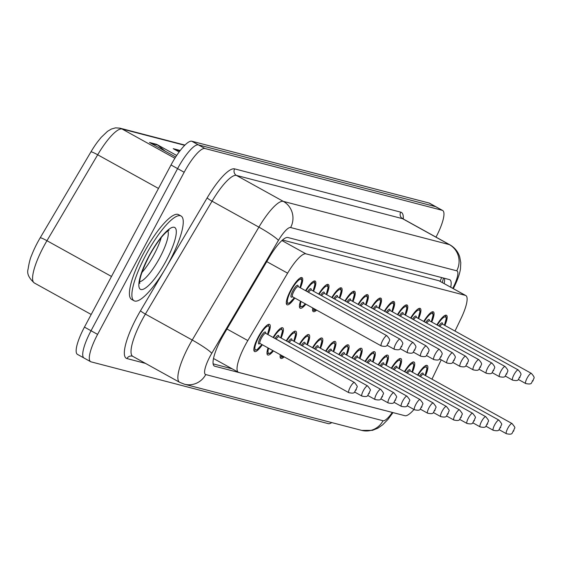 <?xml version="1.0" encoding="UTF-8"?>
<svg xmlns="http://www.w3.org/2000/svg" width="562" height="562" viewBox="0 0 562 562"><rect width="100%" height="100%" fill="white"/><g stroke="black" fill="none" stroke-linecap="round" stroke-linejoin="round"><path stroke-width="0.84" d="M305.538 290.666A15.504 3.801 -61 0 1 315.156 281.063A15.504 3.801 -61 0 1 313.547 291.249M318.675 294.088A15.504 3.801 -61 0 1 328.292 284.484A15.504 3.801 -61 0 1 326.677 294.671M331.805 297.509A15.504 3.801 -61 0 1 341.422 287.906A15.504 3.801 -61 0 1 339.813 298.092M344.935 300.93A15.504 3.801 -61 0 1 354.552 291.32A15.504 3.801 -61 0 1 352.943 301.513M358.071 304.351A15.504 3.801 -61 0 1 367.688 294.741A15.504 3.801 -61 0 1 366.073 304.927M371.201 307.772A15.504 3.801 -61 0 1 380.818 298.162A15.504 3.801 -61 0 1 379.209 308.348M384.338 311.193A15.504 3.801 -61 0 1 393.948 301.583A15.504 3.801 -61 0 1 392.339 311.769M397.467 314.615A15.504 3.801 -61 0 1 407.085 305.004A15.504 3.801 -61 0 1 405.469 315.191M410.597 318.036A15.504 3.801 -61 0 1 420.214 308.426A15.504 3.801 -61 0 1 418.606 318.612M423.734 321.45A15.504 3.801 -61 0 1 433.344 311.847A15.504 3.801 -61 0 1 431.735 322.033M436.864 324.871A15.504 3.801 -61 0 1 446.481 315.268A15.504 3.801 -61 0 1 444.865 325.454M294.776 298A15.504 3.801 -61 0 1 286.999 304.773A15.504 3.801 -61 0 1 290.716 290.217A15.504 3.801 -61 0 1 302.026 277.642A15.504 3.801 -61 0 1 300.41 287.828M273.097 337.425A15.504 3.801 -61 0 1 282.714 327.822A15.504 3.801 -61 0 1 281.098 338.008M286.227 340.846A15.504 3.801 -61 0 1 295.844 331.243A15.504 3.801 -61 0 1 294.228 341.429M299.356 344.267A15.504 3.801 -61 0 1 308.974 334.664A15.504 3.801 -61 0 1 307.365 344.85M312.493 347.688A15.504 3.801 -61 0 1 322.11 338.085A15.504 3.801 -61 0 1 320.495 348.271M325.623 351.11A15.504 3.801 -61 0 1 335.24 341.499A15.504 3.801 -61 0 1 333.631 351.693M338.753 354.531A15.504 3.801 -61 0 1 348.37 344.92A15.504 3.801 -61 0 1 346.761 355.107M351.889 357.952A15.504 3.801 -61 0 1 361.507 348.342A15.504 3.801 -61 0 1 359.891 358.528M365.019 361.373A15.504 3.801 -61 0 1 374.636 351.763A15.504 3.801 -61 0 1 373.028 361.949M378.156 364.794A15.504 3.801 -61 0 1 387.766 355.184A15.504 3.801 -61 0 1 386.157 365.37M391.285 368.215A15.504 3.801 -61 0 1 400.903 358.605A15.504 3.801 -61 0 1 399.287 368.791M404.415 371.63A15.504 3.801 -61 0 1 414.032 362.026A15.504 3.801 -61 0 1 412.424 372.213M417.552 375.051A15.504 3.801 -61 0 1 427.162 365.448A15.504 3.801 -61 0 1 425.553 375.634M262.335 344.759A15.504 3.801 -61 0 1 254.551 351.531A15.504 3.801 -61 0 1 258.274 336.975A15.504 3.801 -61 0 1 269.577 324.4A15.504 3.801 -61 0 1 267.969 334.587M455.002 331.067L461.093 318.352A29.076 7.13 119 0 0 465.8 295.542A29.076 7.13 119 0 0 465.385 295.373L305.911 253.834A29.076 7.13 119 0 0 287.611 273.167L247.821 340.565A29.076 7.13 119 0 0 245.334 344.977A29.076 7.13 119 0 0 238.358 372.262A29.076 7.13 119 0 0 238.78 372.43L404.935 415.711A29.076 7.13 119 0 0 413.99 409.501M465.8 295.542L439.027 280.775L282.51 240.009M431.96 379.181L441.219 359.849M305.876 304.147A15.504 3.801 -61 0 1 300.129 308.187A15.504 3.801 -61 0 1 300.508 301.176M316.645 310.112A15.504 3.801 -61 0 1 313.259 311.608A15.504 3.801 -61 0 1 312.739 307.948M273.427 350.906A15.504 3.801 -61 0 1 267.681 354.952A15.504 3.801 -61 0 1 268.067 347.934M284.196 356.87A15.504 3.801 -61 0 1 280.817 358.373A15.504 3.801 -61 0 1 280.29 354.706M184.715 145.319L122.087 129.007A38.764 9.512 119 0 0 97.69 154.782L46.955 240.712A38.764 9.512 119 0 0 43.646 246.599A38.764 9.512 119 0 0 34.338 282.981C28.803 278.057 26.723 273.42 28.1 269.072C29.041 262.918 30.229 258.309 31.655 255.246A31.788 7.798 -61 0 1 37.457 242.672A31.788 7.798 -61 0 1 40.176 237.845L90.911 151.916A31.788 7.798 -61 0 1 97.718 141.659L101.216 137.339L107.567 131.297L111.424 129.014L115.54 127.862L119.973 128.164L184.947 145.087M331.791 422.603A29.076 7.13 -61 0 1 328.32 423.65L91.037 361.844A29.076 7.13 -61 0 1 90.623 361.675A29.076 7.13 -61 0 1 97.598 334.39L184.167 172.26A29.076 7.13 -61 0 1 204.947 148.508L442.231 210.314L435.655 206.675A29.076 7.13 -61 0 1 436.07 206.837A29.076 7.13 -61 0 0 435.655 206.675L198.372 144.87L435.655 206.675L429.08 203.03A29.076 7.13 -61 0 1 429.501 203.198L442.645 210.483A29.076 7.13 -61 0 1 436.007 237.129M184.167 172.26L177.592 168.614A29.076 7.13 -61 0 1 198.372 144.87A29.076 7.13 -61 0 0 177.592 168.614L91.023 330.751L177.592 168.614L171.017 164.975A29.076 7.13 -61 0 1 191.797 141.224L429.08 203.03M84.462 358.205A29.076 7.13 -61 0 1 84.047 358.036A29.076 7.13 -61 0 1 91.023 330.751A29.076 7.13 -61 0 0 84.047 358.036L77.472 354.39A29.076 7.13 -61 0 1 84.448 327.105L171.017 164.975M179.152 151.951L173.222 148.67L180.24 150.497M165.144 151.15L157.711 145.08A7.756 7.503 -75.4 0 0 156.629 144.343L176.693 155.463M175.695 156.995L149.513 142.495L156.629 144.343M450.724 287.189A29.076 7.13 119 0 0 449.853 279.764A29.076 7.13 119 0 0 449.431 279.595L287.877 237.515A29.076 7.13 119 0 0 269.577 256.848L223.817 334.355A29.076 7.13 119 0 0 221.337 338.774A29.076 7.13 119 0 0 214.354 366.059A29.076 7.13 119 0 0 214.775 366.22L384.022 410.309A29.076 7.13 119 0 0 384.429 410.372M442.231 210.314A29.076 7.13 -61 0 1 442.645 210.483M232.127 368.812L213.138 363.867M444.5 278.309A29.076 7.13 -61 0 1 444.149 283.55M169.422 261.485A48.458 11.886 -61 0 1 134.086 300.782A48.458 11.886 -61 0 1 145.72 255.31A48.458 11.886 -61 0 1 181.055 216.005A48.458 11.886 -61 0 1 169.422 261.485M134.086 300.782L131.627 299.42A48.458 11.886 -61 0 1 143.254 253.94A48.458 11.886 -61 0 1 178.59 214.642L181.055 216.005M226.971 329.016L247.821 340.565M441.542 277.544A29.076 28.128 104.6 0 1 440.102 281.302M266.76 261.618L287.611 273.167M281.906 240.543L305.911 253.834M439.027 280.775L465.385 295.373M40.176 237.845A9.695 1.047 -149.4 0 1 46.955 240.712L111.487 276.462M174.894 158.259L122.087 129.007A9.695 9.378 -75.4 0 0 119.973 128.164M158.484 188.453L97.69 154.782A9.695 1.047 -149.4 0 0 90.911 151.916M84.448 327.105L97.598 334.39M191.797 141.224L204.947 148.508M179.952 150.876L174.768 149.52M157.711 145.08L151.059 143.352M213.996 365.792L214.775 366.22M452.796 288.334L453.857 286.121A19.382 4.756 119 0 0 456.723 270.807L290.617 227.54A19.382 4.756 119 0 0 278.415 240.424L211.762 353.315A19.382 4.756 119 0 0 210.104 356.259A19.382 4.756 119 0 0 205.734 374.559L383.038 420.741A19.382 4.756 119 0 0 392.311 412.424M205.734 374.559A19.382 18.757 -75.4 0 1 184.406 384.211L179.622 382.301A38.764 9.512 -61 0 1 188.923 345.918A38.764 9.512 -61 0 1 192.232 340.031L145.389 314.081A38.764 9.512 119 0 0 142.081 319.968A38.764 9.512 119 0 0 132.78 356.35L132.281 356.146A4.847 4.686 104.6 0 0 126.949 358.563A43.611 10.699 -61 0 1 136.784 317.382A43.611 10.699 -61 0 1 140.507 310.758L163.619 271.615M145.488 363.389L126.949 358.563M166.921 266.023L207.167 197.866A43.611 10.699 -61 0 1 234.614 168.874L400.72 212.141A43.611 10.699 -61 0 1 403.284 219.004M211.762 353.315A19.382 2.093 -149.4 0 0 192.232 340.031L258.892 227.139L212.043 201.189L145.389 314.081A4.847 0.527 30.6 0 1 140.507 310.758M278.415 240.424A19.382 2.093 -149.4 0 0 258.892 227.139A38.764 9.512 -61 0 1 283.29 201.365L236.44 175.414A38.764 9.512 119 0 0 212.043 201.189A4.847 0.527 30.6 0 1 207.167 197.866M290.617 227.54A19.382 18.757 -75.4 0 0 283.29 201.365L449.396 244.632L402.547 218.681L236.44 175.414A4.847 4.686 104.6 0 1 234.614 168.874M456.723 270.807A19.382 18.757 -75.4 0 0 449.396 244.632A38.764 9.512 -61 0 1 449.958 244.856L403.109 218.906A38.764 9.512 119 0 0 402.547 218.681A4.847 4.686 104.6 0 1 400.72 212.141M453.344 288.643L454.904 285.391A19.382 4.419 -154.4 0 1 453.857 286.121M393 412.599L387.963 419.407L382.666 424.809L377.783 428.209L372.402 430.366L361.717 430.394A19.382 18.757 -75.4 0 0 383.038 420.741M267.821 324.674A14.535 3.569 -61 0 1 268.285 324.794L269.402 327.309L267.547 334.355M267.512 334.334A13.565 3.33 119 0 0 267.702 326.072A13.565 3.33 119 0 0 258.745 337.102A13.565 3.33 119 0 0 255.057 349.318A13.565 3.33 119 0 0 261.878 344.506M260.002 343.459A6.786 1.665 -61 0 1 260.403 337.53A6.786 1.665 -61 0 1 264.119 332.472A6.786 1.665 -61 0 1 265.629 333.301M260.065 343.508L348.833 392.676A5.817 1.426 -61 0 1 350.224 387.218A5.817 1.426 -61 0 1 354.467 382.504L265.707 333.336A5.817 1.426 119 0 0 261.463 338.05A5.817 1.426 119 0 0 260.065 343.508L259.925 343.368M355.992 389.93L355.521 389.803L355.992 389.93M294.355 297.769L289.367 303.08L286.648 303.466A14.535 3.569 -61 0 1 286.297 303.136M299.96 287.575A13.565 3.33 119 0 0 300.15 279.307A13.565 3.33 119 0 0 291.193 290.343A13.565 3.33 119 0 0 287.505 302.553A13.565 3.33 119 0 0 294.326 297.748M292.451 296.701A6.786 1.665 -61 0 1 292.851 290.772A6.786 1.665 -61 0 1 296.567 285.714A6.786 1.665 -61 0 1 298.078 286.543M297.958 286.529L298.148 286.571A5.817 1.426 119 0 0 293.912 291.292A5.817 1.426 119 0 0 292.514 296.75L292.373 296.61M386.916 335.746C391.609 341.141 388.953 339.905 388.609 343.171C386.22 344.485 388.841 347.471 381.275 345.918A5.817 1.426 -61 0 1 382.673 340.46A5.817 1.426 -61 0 1 386.916 335.746L298.148 286.571M387.97 343.045L388.44 343.171L387.97 343.045M300.27 277.916A14.535 3.569 -61 0 1 300.733 278.035L300.396 277.846M167.876 230.905A29.54 7.25 -61 0 1 159.868 257.544A29.54 7.25 -61 0 1 139.734 281.71M166.219 260.649A35.357 8.676 -61 0 1 140.95 289.521A35.357 8.676 -61 0 1 148.923 256.146A35.357 8.676 -61 0 1 174.192 227.266A35.357 8.676 -61 0 1 166.219 260.649M161.245 237.557A29.54 7.25 -61 0 1 154.114 254.361A29.54 7.25 -61 0 1 141.856 272.563M280.958 328.096A14.535 3.569 -61 0 1 281.422 328.215L282.531 330.73L280.677 337.776M280.642 337.755A13.565 3.33 119 0 0 281.337 329.409A13.565 3.33 119 0 0 273.518 337.664M363.361 390.639A5.817 1.426 -61 0 1 367.597 385.925C372.367 391.876 369.691 389.016 369.29 393.351C366.909 394.664 369.522 397.65 361.963 396.098A5.817 1.426 -61 0 1 363.361 390.639M369.129 393.351L368.651 393.224L369.129 393.351M367.597 385.925L278.836 336.75A5.817 1.426 119 0 0 276.068 339.076M275.022 338.493A6.786 1.665 -61 0 1 278.766 336.722M268.601 348.236A13.565 3.33 119 0 0 272.886 350.611M294.088 331.517A14.535 3.569 -61 0 1 294.551 331.636L295.668 334.151L293.807 341.19M293.778 341.176A13.565 3.33 119 0 0 294.467 332.83A13.565 3.33 119 0 0 286.648 341.085M376.491 394.06A5.817 1.426 -61 0 1 380.734 389.347C385.497 395.297 382.82 392.438 382.427 396.772C380.038 398.086 382.659 401.071 375.093 399.519A5.817 1.426 -61 0 1 376.491 394.06M382.258 396.772L381.788 396.646L382.258 396.772M380.734 389.347L291.966 340.172A5.817 1.426 119 0 0 289.205 342.497M280.129 356.884L280.466 357.067A14.535 3.569 -61 0 1 280.115 356.737M288.158 341.914A6.786 1.665 -61 0 1 291.896 340.143M281.14 355.177A13.565 3.33 119 0 0 283.346 356.399M307.217 334.938A14.535 3.569 -61 0 1 307.681 335.057L308.798 337.572L306.943 344.611M306.908 344.597A13.565 3.33 119 0 0 307.597 336.252A13.565 3.33 119 0 0 299.778 344.499M389.621 397.482A5.817 1.426 -61 0 1 393.864 392.768C398.634 398.718 395.957 395.859 395.557 400.193C393.168 401.507 395.788 404.492 388.23 402.94A5.817 1.426 -61 0 1 389.621 397.482M395.388 400.186L394.917 400.067L395.388 400.186M393.864 392.768L305.103 343.593A5.817 1.426 119 0 0 302.335 345.918M301.288 345.335A6.786 1.665 -61 0 1 305.026 343.565M320.354 338.359A14.535 3.569 -61 0 1 320.818 338.472L321.928 340.986L320.073 348.033A13.565 3.33 119 0 0 320.733 339.666A13.565 3.33 119 0 0 312.915 347.92M402.757 400.903A5.817 1.426 -61 0 1 406.993 396.182C411.763 402.139 409.087 399.273 408.686 403.614C406.305 404.928 408.918 407.914 401.359 406.361A5.817 1.426 -61 0 1 402.757 400.903M408.525 403.607L408.047 403.488L408.525 403.607M406.993 396.182L318.233 347.014A5.817 1.426 119 0 0 315.465 349.339M314.418 348.756A6.786 1.665 -61 0 1 318.162 346.986M305.384 303.873L302.504 306.501L299.778 306.887A14.535 3.569 -61 0 1 299.434 306.557M301.049 301.478A13.565 3.33 119 0 0 305.335 303.845M307.47 291.734A6.786 1.665 -61 0 1 311.207 289.964M311.088 289.95L311.285 289.992A5.817 1.426 119 0 0 308.517 292.317M400.046 339.167C404.745 344.562 402.09 343.326 401.739 346.592C399.35 347.906 401.971 350.892 394.412 349.339A5.817 1.426 -61 0 1 395.803 343.881A5.817 1.426 -61 0 1 400.046 339.167L311.285 289.992M401.099 346.466L401.57 346.585L401.099 346.466M313.399 281.337A14.535 3.569 -61 0 1 313.863 281.457L313.533 281.267M313.09 290.997A13.565 3.33 119 0 0 313.779 282.651A13.565 3.33 119 0 0 305.967 290.905M315.935 309.718L314.629 310.407L312.908 310.308A14.535 3.569 -61 0 1 312.563 309.978M313.589 308.419A13.565 3.33 119 0 0 315.795 309.641M320.6 295.155A6.786 1.665 -61 0 1 324.344 293.385M324.225 293.371L324.415 293.413A5.817 1.426 119 0 0 321.647 295.738M413.175 342.581C417.875 347.983 415.22 346.747 414.868 350.014C412.487 351.327 415.1 354.313 407.541 352.76A5.817 1.426 -61 0 1 408.939 347.302A5.817 1.426 -61 0 1 413.175 342.581L324.415 293.413M414.229 349.887L414.707 350.007L414.229 349.887M326.536 284.758A14.535 3.569 -61 0 1 327 284.878L326.663 284.688M327 284.878L327.695 285.559L328.11 287.4L326.255 294.432A13.565 3.33 119 0 0 326.915 286.072A13.565 3.33 119 0 0 319.097 294.319M333.737 298.577A6.786 1.665 -61 0 1 337.474 296.806M337.355 296.792L337.544 296.834A5.817 1.426 119 0 0 334.783 299.16M426.312 346.002C431.012 351.405 428.349 350.168 428.005 353.435C425.617 354.748 428.237 357.734 420.671 356.182A5.817 1.426 -61 0 1 422.069 350.723A5.817 1.426 -61 0 1 426.312 346.002L337.544 296.834M427.366 353.308L427.837 353.428L427.366 353.308M339.666 288.18A14.535 3.569 -61 0 1 340.129 288.292L339.792 288.109M339.357 297.839A13.565 3.33 119 0 0 340.045 289.486A13.565 3.33 119 0 0 332.226 297.741M333.484 341.78A14.535 3.569 -61 0 1 333.947 341.893L335.064 344.408L333.203 351.454M333.175 351.44A13.565 3.33 119 0 0 333.863 343.087A13.565 3.33 119 0 0 326.044 351.341M415.887 404.324A5.817 1.426 -61 0 1 420.13 399.603C424.893 405.56 422.217 402.694 421.823 407.036C419.435 408.349 422.055 411.335 414.489 409.775A5.817 1.426 -61 0 1 415.887 404.324M421.655 407.029L421.184 406.909L421.655 407.029M420.13 399.603L331.362 350.435A5.817 1.426 119 0 0 328.601 352.76M327.555 352.177A6.786 1.665 -61 0 1 331.292 350.407M346.613 345.201A14.535 3.569 -61 0 1 347.077 345.314L348.194 347.829L346.34 354.875M346.304 354.861A13.565 3.33 119 0 0 346.993 346.508A13.565 3.33 119 0 0 339.181 354.762M429.017 407.745A5.817 1.426 -61 0 1 433.26 403.024C438.03 408.981 435.353 406.115 434.953 410.457C432.564 411.77 435.185 414.756 427.626 413.196A5.817 1.426 -61 0 1 429.017 407.745M434.791 410.45L434.314 410.33L434.791 410.45M433.26 403.024L344.499 353.856A5.817 1.426 119 0 0 341.731 356.182M340.684 355.598A6.786 1.665 -61 0 1 344.422 353.828M359.75 348.623A14.535 3.569 -61 0 1 360.214 348.735L361.331 351.25L359.469 358.296M359.441 358.282A13.565 3.33 119 0 0 360.13 349.929A13.565 3.33 119 0 0 352.311 358.184M442.154 411.159A5.817 1.426 -61 0 1 446.39 406.445C451.16 412.403 448.483 409.536 448.083 413.878C445.701 415.185 448.314 418.177 440.756 416.618A5.817 1.426 -61 0 1 442.154 411.159M447.921 413.871L447.443 413.744L447.921 413.871M446.39 406.445L357.629 357.277A5.817 1.426 119 0 0 354.861 359.596M353.814 359.02A6.786 1.665 -61 0 1 357.558 357.249M346.866 301.998A6.786 1.665 -61 0 1 350.604 300.227M350.484 300.206L350.681 300.256A5.817 1.426 119 0 0 347.913 302.581M439.442 349.423C444.142 354.826 441.486 353.589 441.135 356.856C438.746 358.17 441.367 361.155 433.808 359.596A5.817 1.426 -61 0 1 435.199 354.144A5.817 1.426 -61 0 1 439.442 349.423L350.681 300.256M440.496 356.73L440.973 356.849L440.496 356.73M352.796 291.601A14.535 3.569 -61 0 1 353.259 291.713L352.929 291.53M352.486 301.26A13.565 3.33 119 0 0 353.175 292.907A13.565 3.33 119 0 0 345.363 301.162M359.996 305.419A6.786 1.665 -61 0 1 363.74 303.649M363.621 303.628L363.811 303.677A5.817 1.426 119 0 0 361.043 306.002M452.572 352.845C457.271 358.247 454.616 357.003 454.265 360.277C451.883 361.591 454.496 364.576 446.938 363.017A5.817 1.426 -61 0 1 448.336 357.565A5.817 1.426 -61 0 1 452.572 352.845L363.811 303.677M453.625 360.151L454.103 360.27L453.625 360.151M365.932 295.022A14.535 3.569 -61 0 1 366.396 295.134L366.059 294.952M365.623 304.681A13.565 3.33 119 0 0 366.312 296.329A13.565 3.33 119 0 0 358.493 304.583M373.133 308.84A6.786 1.665 -61 0 1 376.87 307.07M376.751 307.049L376.94 307.098A5.817 1.426 119 0 0 374.18 309.416M465.708 356.266C470.408 361.668 467.746 360.425 467.401 363.698C465.013 365.005 467.633 367.998 460.067 366.438A5.817 1.426 -61 0 1 461.465 360.98A5.817 1.426 -61 0 1 465.708 356.266L376.94 307.098M466.762 363.565L467.233 363.691L466.762 363.565M379.062 298.443A14.535 3.569 -61 0 1 379.526 298.555L379.188 298.373M378.753 308.102A13.565 3.33 119 0 0 379.441 299.75A13.565 3.33 119 0 0 371.623 308.004M372.88 352.037A14.535 3.569 -61 0 1 373.344 352.156L374.461 354.671L372.599 361.717M372.571 361.696A13.565 3.33 119 0 0 373.259 353.35A13.565 3.33 119 0 0 365.441 361.605M455.283 414.58A5.817 1.426 -61 0 1 459.526 409.867C464.296 415.824 461.613 412.958 461.219 417.299C458.831 418.606 461.451 421.598 453.885 420.039A5.817 1.426 -61 0 1 455.283 414.58M461.051 417.292L460.58 417.166L461.051 417.292M459.526 409.867L370.758 360.699A5.817 1.426 119 0 0 367.998 363.017M366.951 362.441A6.786 1.665 -61 0 1 370.688 360.671M386.01 355.458A14.535 3.569 -61 0 1 386.473 355.577L387.59 358.092L385.736 365.138M385.701 365.117A13.565 3.33 119 0 0 386.396 356.772A13.565 3.33 119 0 0 378.577 365.026M468.413 418.002A5.817 1.426 -61 0 1 472.656 413.288C477.426 419.245 474.749 416.379 474.349 420.72C471.961 422.027 474.581 425.02 467.022 423.46A5.817 1.426 -61 0 1 468.413 418.002M474.188 420.713L473.71 420.587L474.188 420.713M472.656 413.288L383.895 364.12A5.817 1.426 119 0 0 381.127 366.438M380.081 365.862A6.786 1.665 -61 0 1 383.818 364.085M399.146 358.879A14.535 3.569 -61 0 1 399.61 358.999L400.727 361.514L398.865 368.56M398.837 368.539A13.565 3.33 119 0 0 399.526 360.193A13.565 3.33 119 0 0 391.707 368.447M481.55 421.423A5.817 1.426 -61 0 1 485.786 416.709C490.556 422.666 487.879 419.8 487.479 424.141C485.097 425.448 487.711 428.441 480.152 426.881A5.817 1.426 -61 0 1 481.55 421.423M487.317 424.134L486.84 424.008L487.317 424.134M485.786 416.709L397.025 367.541A5.817 1.426 119 0 0 394.257 369.859M393.21 369.283A6.786 1.665 -61 0 1 396.955 367.506M412.276 362.3A14.535 3.569 -61 0 1 412.74 362.42L413.857 364.935L411.995 371.981A13.565 3.33 119 0 0 412.656 363.614A13.565 3.33 119 0 0 404.837 371.868M494.679 424.844A5.817 1.426 -61 0 1 498.923 420.13C503.692 426.08 501.009 423.221 500.616 427.563C498.227 428.869 500.847 431.862 493.281 430.302A5.817 1.426 -61 0 1 494.679 424.844M500.447 427.556L499.976 427.429L500.447 427.556M498.923 420.13L410.162 370.962A5.817 1.426 119 0 0 407.394 373.28M406.347 372.697A6.786 1.665 -61 0 1 410.084 370.927M425.406 365.722A14.535 3.569 -61 0 1 425.877 365.841L426.987 368.356L425.132 375.402M425.097 375.381A13.565 3.33 119 0 0 425.792 367.035A13.565 3.33 119 0 0 417.973 375.29M507.809 428.265A5.817 1.426 -61 0 1 512.052 423.551C516.822 429.501 514.146 426.642 513.745 430.977C511.357 432.29 513.977 435.276 506.418 433.724A5.817 1.426 -61 0 1 507.809 428.265M513.584 430.977L513.106 430.85L513.584 430.977M512.052 423.551L423.291 374.376A5.817 1.426 119 0 0 420.524 376.702M419.477 376.118A6.786 1.665 -61 0 1 423.214 374.348M386.263 312.261A6.786 1.665 -61 0 1 390 310.484M389.88 310.47L390.077 310.519A5.817 1.426 119 0 0 387.309 312.837M478.838 359.687C483.538 365.089 480.882 363.846 480.531 367.119C478.143 368.426 480.763 371.419 473.204 369.859A5.817 1.426 -61 0 1 474.595 364.401A5.817 1.426 -61 0 1 478.838 359.687L390.077 310.519M479.892 366.986L480.369 367.112L479.892 366.986M392.192 301.857A14.535 3.569 -61 0 1 392.655 301.977L392.325 301.794M391.883 311.517A13.565 3.33 119 0 0 392.578 303.171A13.565 3.33 119 0 0 384.759 311.425M399.392 315.682A6.786 1.665 -61 0 1 403.137 313.905M403.017 313.891L403.207 313.94A5.817 1.426 119 0 0 400.439 316.258M491.968 363.108C496.668 368.51 494.012 367.267 493.661 370.541C491.279 371.847 493.893 374.84 486.334 373.28A5.817 1.426 -61 0 1 487.732 367.822A5.817 1.426 -61 0 1 491.968 363.108L403.207 313.94M493.022 370.407L493.499 370.534L493.022 370.407M405.328 305.278A14.535 3.569 -61 0 1 405.792 305.398L405.455 305.208M405.019 314.938A13.565 3.33 119 0 0 405.708 306.592A13.565 3.33 119 0 0 397.889 314.846M412.529 319.104A6.786 1.665 -61 0 1 416.266 317.326M416.147 317.312L416.344 317.361A5.817 1.426 119 0 0 413.576 319.68M505.105 366.529C509.804 371.932 507.142 370.688 506.798 373.962C504.409 375.268 507.029 378.261 499.463 376.702A5.817 1.426 -61 0 1 500.861 371.243A5.817 1.426 -61 0 1 505.105 366.529L416.344 317.361M506.158 373.828L506.629 373.955L506.158 373.828M418.458 308.7A14.535 3.569 -61 0 1 418.922 308.819L418.585 308.629M418.922 308.819L419.624 309.5L420.039 311.348L418.177 318.38A13.565 3.33 119 0 0 418.838 310.013A13.565 3.33 119 0 0 411.019 318.268M425.659 322.518A6.786 1.665 -61 0 1 429.396 320.747M429.284 320.733L429.473 320.783A5.817 1.426 119 0 0 426.706 323.101M518.234 369.951C522.934 375.353 520.279 374.109 519.927 377.383C517.539 378.69 520.159 381.682 512.6 380.123A5.817 1.426 -61 0 1 513.991 374.664A5.817 1.426 -61 0 1 518.234 369.951L429.473 320.783M519.288 377.25L519.766 377.376L519.288 377.25M431.588 312.121A14.535 3.569 -61 0 1 432.059 312.24L431.721 312.05M431.279 321.78A13.565 3.33 119 0 0 431.974 313.434A13.565 3.33 119 0 0 424.155 321.689M438.789 325.939A6.786 1.665 -61 0 1 442.533 324.169M442.413 324.155L442.603 324.197A5.817 1.426 119 0 0 439.835 326.522M531.364 373.372C536.064 378.774 533.408 377.531 533.064 380.797C530.676 382.111 533.296 385.096 525.73 383.544A5.817 1.426 -61 0 1 527.128 378.086A5.817 1.426 -61 0 1 531.364 373.372L442.603 324.197M532.418 380.671L532.895 380.797L532.418 380.671M444.725 315.542A14.535 3.569 -61 0 1 445.188 315.661L444.851 315.472M444.416 325.201A13.565 3.33 119 0 0 445.104 316.856A13.565 3.33 119 0 0 437.285 325.11M442.266 282.503L443.495 278.05M213.511 358.5L238.358 372.262M34.338 282.981L91.192 314.474M90.623 361.675L84.047 358.036M179.622 382.301L132.78 356.35M403.109 218.906L402.378 218.218L402.49 218.646M454.904 285.391C458.023 278.738 459.878 273.174 460.482 268.692L460.784 262.735L459.716 256.841C457.995 251.607 454.742 247.61 449.958 244.856M184.406 384.211L361.717 430.394M354.467 382.504C359.237 388.454 356.554 385.595 356.16 389.937C353.772 391.243 356.392 394.236 348.833 392.676M254.2 350.224L256.925 349.838L261.906 344.527M381.275 345.918L292.514 296.75M299.989 287.596L301.85 280.564L301.436 278.717L300.733 278.035M139.067 282.047L139.783 283.1C140.359 284.625 136.44 281.534 149.12 256.153C161.758 233.272 169.295 229.879 169.078 230.216M361.963 396.098L354.573 392.002M267.329 353.646L270.055 353.259L272.935 350.632M375.093 399.519L367.703 395.423M280.466 357.067L282.18 357.165L283.487 356.477M388.23 402.94L380.832 398.844M401.359 406.361L393.969 402.266M394.412 349.339L387.014 345.244M313.125 291.011L314.98 283.979L314.565 282.138L313.863 281.457M407.541 352.76L400.151 348.665M420.671 356.182L413.281 352.086M339.385 297.853L341.246 290.821L340.832 288.98L340.129 288.292M414.489 409.775L407.099 405.68M427.626 413.196L420.228 409.101M440.756 416.618L433.365 412.522M433.808 359.596L426.41 355.5M352.522 301.274L354.376 294.242L353.962 292.402L353.259 291.713M446.938 363.017L439.547 358.921M365.651 304.695L367.513 297.663L367.091 295.823L366.396 295.134M460.067 366.438L452.677 362.342M378.781 308.117L380.643 301.084L380.228 299.244L379.526 298.555M453.885 420.039L446.495 415.943M467.022 423.46L459.625 419.364M480.152 426.881L472.761 422.786M493.281 430.302L485.891 426.207M506.418 433.724L499.021 429.628M473.204 369.859L465.807 365.764M391.918 311.538L393.772 304.506L393.358 302.658L392.655 301.977M486.334 373.28L478.943 369.185M405.047 314.959L406.909 307.927L406.488 306.079L405.792 305.398M499.463 376.702L492.073 372.606M512.6 380.123L505.203 376.027M431.314 321.801L433.169 314.769L432.754 312.922L432.059 312.24M525.73 383.544L518.34 379.448M444.444 325.222L446.305 318.19L445.884 316.343L445.188 315.661"/></g></svg>
